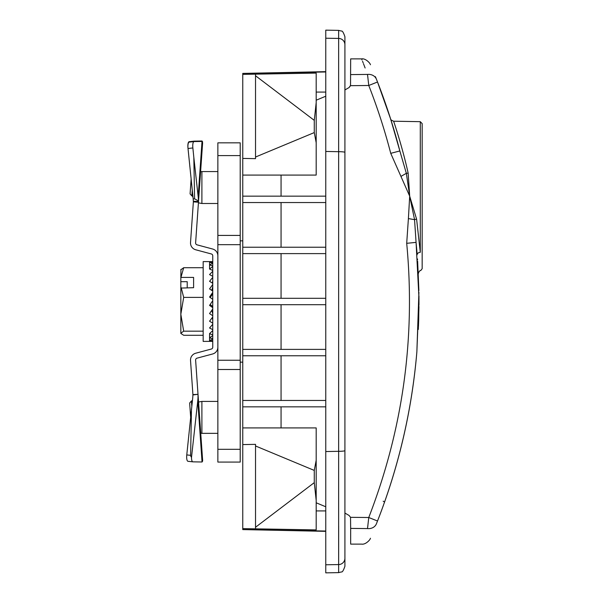 <?xml version="1.0" encoding="UTF-8"?>
<svg xmlns="http://www.w3.org/2000/svg" width="603" height="603" viewBox="0 0 603 603"><rect width="100%" height="100%" fill="white"/><g stroke="black" fill="none" stroke-linecap="round" stroke-linejoin="round"><path stroke-width="0.9" d="M325.763 531.032L242.76 529.585L325.763 531.349M242.76 175.081L242.76 158.423L255.529 158.642L255.529 157.029L314.269 132.585L316.183 142.723L316.183 175.081L242.76 175.081L242.76 355.77L325.763 355.77M242.76 355.77L242.76 406.844L325.763 406.844M242.76 400.46L325.763 400.46M325.763 71.968L242.76 73.415L325.763 71.651M316.183 142.723L316.183 73.091L242.76 74.38L242.76 158.423M314.269 470.415L316.183 460.277L316.183 427.919L242.76 427.919L242.76 444.577L255.529 444.358L255.529 445.971L314.269 470.415L314.269 482.641L255.529 527.248L255.529 445.971M242.76 349.386L325.763 349.386M242.76 298.304L325.763 298.304M242.76 304.696L325.763 304.696M242.76 247.23L325.763 247.23M242.76 253.614L325.763 253.614M242.76 196.156L325.763 196.156M242.76 202.54L325.763 202.54M316.183 460.277L316.183 529.909L242.76 528.62L242.76 444.577M338.675 526.035L338.652 561.71M344.916 301.5L344.916 537.009M362.056 60.014L361.619 58.883L350.66 58.883L350.539 85.671L349.069 87.548L344.916 89.945L344.916 44.773L344.916 152.371A6.384 0.686 180 0 0 338.645 151.685L338.645 38.426L325.763 38.223L338.645 38.426L338.66 42.941M344.916 152.371L344.916 558.227A6.384 6.347 180 0 1 338.645 564.574L338.645 572.624L325.763 572.85L325.763 564.777L338.645 564.574L325.763 564.777L325.763 451.541L338.645 451.315L338.645 151.685L325.763 151.459L325.763 451.541M338.645 564.574L338.645 451.315A6.384 0.686 180 0 0 344.916 450.629M316.183 502.789L325.763 506.784M314.269 132.585L314.269 120.359L255.529 75.752L255.529 157.029M316.183 102.661L314.269 120.359M255.529 74.154L255.529 75.752M316.183 92.078L325.763 92.078M242.76 73.415L242.76 74.38M242.76 529.585L242.76 528.62M242.76 406.844L242.76 427.919M281.066 253.614L281.066 298.304M281.066 406.844L281.066 427.919M281.066 304.696L281.066 349.386M255.529 528.846L255.529 527.248M316.183 500.339L314.269 482.641M316.183 100.211L325.763 96.216M281.066 175.081L281.066 196.156M281.066 202.54L281.066 247.23M338.645 30.376L341.411 31.062C342.346 30.678 343.514 32.577 344.916 36.76L344.916 44.773A6.384 6.347 180 0 0 338.645 38.426L338.645 30.376L325.763 30.15L325.763 151.459M344.916 558.227L344.916 566.24C343.514 570.423 342.346 572.322 341.411 571.938L338.645 572.624M281.066 355.77L281.066 400.46M316.183 510.922L325.763 510.922M349.069 515.452L344.916 513.055L349.069 515.452L350.539 517.329L350.66 528.401L367.506 528.582C359.765 549.092 359.765 549.092 367.506 528.582L368.765 517.51C402.962 429.095 415.61 337.695 406.701 243.318L416.07 242.376L414.555 219.658A3.196 0.829 172.3 0 1 416.605 219.191L420.291 252.325A3.196 2.201 -4.5 0 0 417.163 254.775L416.183 243.567M406.701 243.318L408.397 218.588L414.555 219.658L409.686 196.156L390.736 153.343C384.767 130.286 377.448 107.666 368.765 85.49L377.516 81.993C386.335 104.538 393.782 127.519 399.842 150.946L406.339 173.302L409.686 196.156L416.605 219.191M396.623 138.999L395.259 134.228M394.618 132.019L394.505 131.635M394.415 131.311L394.053 130.112M393.571 128.492L392.847 126.087M392.802 125.952L392.395 124.61M392.282 124.248L392.154 123.834M391.731 122.462L391.483 121.67M390.978 120.072L390.759 119.371M390.706 119.221L377.516 81.993L368.765 85.49L367.506 74.418C359.765 53.908 359.765 53.908 367.506 74.418L367.732 76.227M350.66 74.599L367.506 74.418A9.58 8.156 -21.7 0 1 376.408 79.189L375.405 76.679M362.546 61.272L363.187 62.931M363.519 63.812L363.978 64.996M364.122 65.388L365.116 67.996M367.807 76.867L367.928 77.885M368.358 81.722L368.486 82.83M376.408 79.189C368.561 60.074 368.561 60.074 376.408 79.189L377.516 81.993M390.736 153.343L399.842 150.946L390.631 118.987L399.842 150.946M408.397 218.588L409.686 196.156L408.148 173.091A3.196 0.799 -12.3 0 1 406.339 173.302L400.92 176.415M367.928 525.115L367.611 527.798M349.069 87.548L350.622 85.287M367.506 528.582A9.58 8.156 21.7 0 0 376.408 523.811C368.561 542.926 368.561 542.926 376.408 523.811L377.787 520.306M368.765 517.51L377.516 521.007L368.765 517.51L350.539 517.329M418.957 296.156L418.723 319.002M418.723 319.025L418.474 326.215M384.284 502.872L386.38 496.864C402.487 449.8 412.648 401.485 416.861 351.918A601.756 601.756 0 0 1 386.38 496.864L384.367 502.631A1.274 0.935 -160.5 0 0 383.169 501.244A1.274 0.935 19.5 0 1 384.367 502.631M384.646 501.847L384.835 501.327M385.385 499.744L385.935 498.161M418.881 290.525L417.63 261.25M417.54 259.946L417.472 258.921M417.072 253.644L416.552 247.547M383.591 504.809L382.92 506.671M382.287 508.404L381.676 510.078M381.48 510.598L379.521 515.829M379.385 516.176L378.405 518.708M384.299 502.842C375.752 525.937 375.752 525.937 384.299 502.842M418.972 304.832L418.957 295.998M416.07 242.376L418.972 298.206L416.861 351.918A601.756 601.756 0 0 1 386.38 496.864A601.756 601.756 0 0 0 416.861 351.918L418.912 292.282M420.291 121.678L422.168 123.592L422.168 268.712L422.168 123.592L420.291 121.678L393.616 121.211C391.324 120.208 390.329 119.469 390.631 118.987L390.638 119.002M420.291 252.325L420.291 121.678L420.291 252.325C420.894 276.287 420.894 276.287 420.291 252.325M416.861 351.918C411.879 410.176 398.764 466.534 377.516 521.007M370.446 538.253C370.242 539.843 365.508 544.856 361.619 544.117L350.66 544.117L350.66 528.401M416.703 249.197L417.065 253.516M417.163 254.775C418.768 279.8 418.768 279.8 417.163 254.775M400.927 144.758L400.339 142.723M399.985 141.501L399.721 140.589M398.553 136.662L397.912 134.559M396.91 131.311L396.194 129.05M395.877 128.055L395.055 125.537M408.148 173.091C402.254 146.416 393.646 121.18 393.616 121.211C393.706 121.346 402.307 146.635 408.148 173.091M217.864 347.192A7.025 7.025 0 0 1 212.655 353.976L197.038 358.159A1.915 1.915 0 0 0 195.621 360.142L202.646 460.556L200.739 433.271L201.899 433.346L201.899 401.417L198.553 402.028L198.078 395.199M192.583 196.133L193.043 197.558M198.425 202.842L201.899 203.497L201.899 171.569L200.603 171.659L202.427 141.863M240.205 235.419L217.864 235.419L217.864 142.843L240.205 142.843L240.205 369.496L217.864 369.496L217.864 449.303L240.205 449.303L240.205 369.496M217.864 369.496L217.864 244.667L240.205 244.667M217.864 449.303L217.864 462.079L240.205 462.079L240.205 449.303M217.864 235.419L217.864 244.667M217.864 203.497L201.899 203.497M217.864 433.346L201.899 433.346M186.772 454.918L190.623 455.34A21.557 6.384 6.3 0 0 191.513 457.3L197.769 400.761A22.982 11.495 86 0 0 197.988 394.324L192.877 394.95A12.769 6.384 86 0 1 192.741 397.611L186.772 454.918A6.384 1.892 96.3 0 0 187.97 461.295A6.384 1.892 96.3 0 0 188.015 461.303L192.764 461.823M191.513 457.3A6.384 1.892 96.3 0 0 192.817 461.83A6.384 1.892 96.3 0 0 192.87 461.838L202.05 462.004L202.616 461.122M193.375 201.779L193.186 198.982L194.581 198.824L193.827 157.391L192.862 147.954A6.384 1.892 83.7 0 1 194.06 141.577A6.384 1.892 83.7 0 1 194.113 141.577L202.02 141.426L202.616 142.881L198.462 202.224L193.367 201.869L190.525 242.504A7.025 7.025 0 0 0 195.719 249.778L211.336 253.961A1.915 1.915 0 0 1 212.753 255.808L212.753 347.192A1.915 1.915 0 0 1 211.336 349.039L195.719 353.222A7.025 7.025 0 0 0 190.525 360.496L192.915 394.603L197.988 394.324M198.462 202.224L195.621 242.858A1.915 1.915 0 0 0 197.038 244.841L212.655 249.024A7.025 7.025 0 0 1 217.864 255.808M193.367 201.869L193.412 201.221L198.508 201.575M191.136 178.94L190.088 193.895L191.136 178.94M192.915 196.344L191.867 195.937L190.088 193.895M191.799 406.105L191.437 400.972L189.659 403.015L190.646 417.095M194.008 141.584L189.259 142.112A6.384 1.892 83.7 0 0 189.206 142.112A6.384 1.892 83.7 0 0 188.015 148.496L193.186 198.982M192.862 147.954L188.015 148.496L187.97 148.059A6.384 1.892 83.7 0 1 189.169 141.682A6.384 1.892 83.7 0 1 189.214 141.675L193.91 141.592M193.962 141.155A6.384 1.892 83.7 0 1 194.015 141.147A6.384 1.892 83.7 0 1 194.068 141.14L189.214 141.675M190.623 455.34L191.46 409.143M192.877 394.95L192.892 394.256M198.47 201.575L198.417 200.897A22.982 11.495 94 0 0 198.168 196.586L193.827 157.391M194.581 198.824L198.417 200.897M197.377 141.517L202.05 140.996L194.068 141.14M202.05 140.996L202.616 141.878M187.216 287.691L187.216 281.684L180.832 281.684L180.832 277.795L183.681 267.717L203.173 267.717M212.753 341.351L203.173 341.404L203.173 261.596L209.957 261.596L209.558 262.411L212.753 261.732M209.957 341.404L212.753 341.087M212.753 340.906L209.558 340.469L212.753 339.18M212.753 338.735L209.558 337.838L212.753 335.622M212.753 334.936L209.558 333.617L212.753 330.58M212.753 329.675L209.558 327.987L212.753 324.263M212.753 323.185L209.558 321.203L212.753 316.974M212.753 315.746L209.558 313.56L212.753 308.962M212.753 307.688L209.558 305.389L212.753 300.648M212.753 299.359L209.558 297.045L212.753 292.372M212.753 291.121L209.558 288.897L212.753 284.495M212.753 283.335L209.558 281.3L212.753 277.365M212.753 276.347L209.558 274.584L212.753 271.282M212.753 270.453L209.558 269.051L212.753 266.526M212.753 265.923L209.558 264.928L212.753 263.292M212.753 262.938L209.558 262.411L209.558 269.051M212.753 261.649L209.957 261.596M212.753 275.465L212.648 276.287M212.753 280.501L212.362 283.078M212.753 286.455L212.15 289.282L212.753 289.704M212.15 289.282L211.48 290.231M212.753 293.066L212.15 294.648L212.753 295.093M212.15 294.648L210.213 297.513M212.753 307.085L212.15 306.038L212.753 306.46M210.123 304.553L212.753 306.452M212.753 313.884L212.15 311.555L212.753 311.947M211.382 310.96L212.753 311.909M212.753 320.148L212.309 317.555M212.753 325.59L212.603 324.444M209.558 333.617L209.558 341.404M193.601 287.691L193.601 277.41L193.601 287.691L180.832 288.076L180.832 333.421L183.681 335.283L203.173 335.283M181.194 287.691L183.681 297.385L180.832 314.276L183.681 331.168L203.173 331.168M180.945 269.375L180.832 277.795M180.832 288.076L180.832 281.684M183.681 331.168L180.832 333.225M183.681 297.385L203.173 297.385M193.601 277.41L181.194 277.41M180.832 269.775L183.681 267.717M368.765 85.49L350.539 85.671M217.864 155.612L240.205 155.612M217.864 360.247L240.205 360.247M192.274 190.081L191.867 195.937M197.769 400.761L202.05 462.004M202.02 141.426L198.168 196.586M242.76 240.846L240.205 240.846M242.76 362.154L240.205 362.154M361.619 58.883C365.508 58.144 370.242 63.157 370.446 64.747M418.957 306.633L418.331 329.434M418.339 273.807L418.339 273.785C418.135 273.016 419.907 269.993 420.736 270.566L422.168 268.712M217.864 171.569L201.899 171.569M217.864 401.417L201.899 401.417M187.97 461.295L192.817 461.83M191.437 400.972L192.402 400.626M194.06 141.577L189.206 142.112M189.169 141.682L194.015 141.147"/></g></svg>
